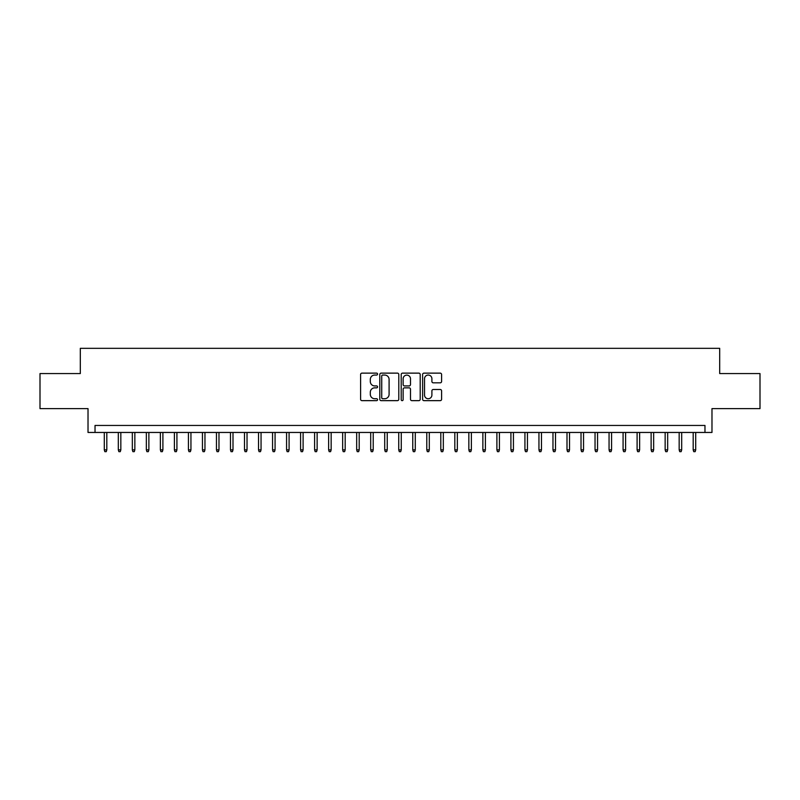 <?xml version="1.0" encoding="UTF-8"?>
<svg xmlns="http://www.w3.org/2000/svg" width="800" height="800" viewBox="0 0 800 800"><rect width="100%" height="100%" fill="white"/><g stroke="black" fill="none" stroke-linecap="round" stroke-linejoin="round"><path stroke-width="1.2" d="M377.57 374.09A0.96 0.96 0 0 0 376.6 373.13L361.98 373.13A1.38 1.38 0 0 0 360.6 374.5L360.6 399.28A1.38 1.38 0 0 0 361.98 400.65L376.6 400.65A0.96 0.96 0 0 0 377.57 399.69A0.96 0.96 0 0 0 376.6 398.73L374.71 398.73A4.4 4.4 0 0 1 370.31 394.32L370.31 392.26A4.4 4.4 0 0 1 374.71 387.85L376.6 387.85A0.96 0.96 0 0 0 377.57 386.89A0.96 0.96 0 0 0 376.6 385.93L374.71 385.93A4.4 4.4 0 0 1 370.31 381.52L370.31 379.46A4.4 4.4 0 0 1 374.71 375.05L376.6 375.05A0.96 0.96 0 0 0 377.57 374.09M440.22 382.83A1.38 1.38 0 0 0 441.6 381.45L441.6 374.5A1.38 1.38 0 0 0 440.22 373.13L423.98 373.13A1.38 1.38 0 0 0 422.61 374.5L422.61 399.28A1.38 1.38 0 0 0 423.98 400.65L440.22 400.65A1.38 1.38 0 0 0 441.6 399.28L441.6 390.88A1.38 1.38 0 0 0 440.22 389.5L433.27 389.5A1.38 1.38 0 0 0 431.9 390.88L431.9 395.04A3.68 3.68 0 0 1 428.21 398.73A3.68 3.68 0 0 1 424.53 395.04L424.53 378.74A3.68 3.68 0 0 1 428.21 375.05A3.68 3.68 0 0 1 431.9 378.74L431.9 381.45A1.38 1.38 0 0 0 433.27 382.83L440.22 382.83M704.97 432.46L711.98 432.46L711.98 408.62L760 408.62L760 373.57L719.69 373.57L719.69 348.33L80.31 348.33L80.31 373.57L40 373.57L40 408.62L88.02 408.62L88.02 432.46L704.97 432.46L704.97 425.45L95.03 425.45L95.03 432.46M398.8 374.5A1.38 1.38 0 0 0 397.42 373.13L381.18 373.13A1.38 1.38 0 0 0 379.8 374.5L379.8 399.28A1.38 1.38 0 0 0 381.18 400.65L397.42 400.65A1.38 1.38 0 0 0 398.8 399.28L398.8 374.5M402.58 373.13L418.82 373.13A1.38 1.38 0 0 1 420.2 374.5L420.2 399.28A1.38 1.38 0 0 1 418.82 400.65L411.87 400.65A1.38 1.38 0 0 1 410.49 399.28L410.49 389.23A1.38 1.38 0 0 0 409.12 387.85L404.51 387.85A1.38 1.38 0 0 0 403.13 389.23L403.13 399.69A0.96 0.96 0 0 1 402.17 400.65A0.96 0.96 0 0 1 401.2 399.69L401.2 374.5A1.38 1.38 0 0 1 402.58 373.13M382.69 375.05A0.96 0.96 0 0 0 381.73 376.02L381.73 397.76A0.96 0.96 0 0 0 382.69 398.73L384.69 398.73A4.4 4.4 0 0 0 389.09 394.32L389.09 379.46A4.4 4.4 0 0 0 384.69 375.05L382.69 375.05M410.49 378.8A3.68 3.68 0 0 0 406.81 375.12A3.68 3.68 0 0 0 403.13 378.8L403.13 384.55A1.38 1.38 0 0 0 404.51 385.93L409.12 385.93A1.38 1.38 0 0 0 410.49 384.55L410.49 378.8M106.81 449.85L106.25 451.67L104.85 451.67L104.29 449.85L106.81 449.85L106.81 432.46M104.29 449.85L104.29 432.46M120.83 449.85L120.27 451.67L118.87 451.67L118.31 449.85L120.83 449.85L120.83 432.46M118.31 449.85L118.31 432.46M134.85 449.85L134.29 451.67L132.89 451.67L132.33 449.85L134.85 449.85L134.85 432.46M132.33 449.85L132.33 432.46M148.88 449.85L148.32 451.67L146.91 451.67L146.35 449.85L148.88 449.85L148.88 432.46M146.35 449.85L146.35 432.46M162.9 449.85L162.34 451.67L160.93 451.67L160.37 449.85L162.9 449.85L162.9 432.46M160.37 449.85L160.37 432.46M176.92 449.85L176.36 451.67L174.96 451.67L174.4 449.85L176.92 449.85L176.92 432.46M174.4 449.85L174.4 432.46M190.94 449.85L190.38 451.67L188.98 451.67L188.42 449.85L190.94 449.85L190.94 432.46M188.42 449.85L188.42 432.46M204.96 449.85L204.4 451.67L203 451.67L202.44 449.85L204.96 449.85L204.96 432.46M202.44 449.85L202.44 432.46M218.98 449.85L218.42 451.67L217.02 451.67L216.46 449.85L218.98 449.85L218.98 432.46M216.46 449.85L216.46 432.46M233 449.85L232.44 451.67L231.04 451.67L230.48 449.85L233 449.85L233 432.46M230.48 449.85L230.48 432.46M247.03 449.85L246.47 451.67L245.06 451.67L244.5 449.85L247.03 449.85L247.03 432.46M244.5 449.85L244.5 432.46M261.05 449.85L260.49 451.67L259.08 451.67L258.52 449.85L261.05 449.85L261.05 432.46M258.52 449.85L258.52 432.46M275.07 449.85L274.51 451.67L273.11 451.67L272.55 449.85L275.07 449.85L275.07 432.46M272.55 449.85L272.55 432.46M289.09 449.85L288.53 451.67L287.13 451.67L286.57 449.85L289.09 449.85L289.09 432.46M286.57 449.85L286.57 432.46M303.11 449.85L302.55 451.67L301.15 451.67L300.59 449.85L303.11 449.85L303.11 432.46M300.59 449.85L300.59 432.46M317.13 449.85L316.57 451.67L315.17 451.67L314.61 449.85L317.13 449.85L317.13 432.46M314.61 449.85L314.61 432.46M331.15 449.85L330.59 451.67L329.19 451.67L328.63 449.85L331.15 449.85L331.15 432.46M328.63 449.85L328.63 432.46M345.18 449.85L344.62 451.67L343.21 451.67L342.65 449.85L345.18 449.85L345.18 432.46M342.65 449.85L342.65 432.46M359.2 449.85L358.64 451.67L357.23 451.67L356.67 449.85L359.2 449.85L359.2 432.46M356.67 449.85L356.67 432.46M373.22 449.85L372.66 451.67L371.26 451.67L370.7 449.85L373.22 449.85L373.22 432.46M370.7 449.85L370.7 432.46M387.24 449.85L386.68 451.67L385.28 451.67L384.72 449.85L387.24 449.85L387.24 432.46M384.72 449.85L384.72 432.46M401.26 449.85L400.7 451.67L399.3 451.67L398.74 449.85L401.26 449.85L401.26 432.46M398.74 449.85L398.74 432.46M415.28 449.85L414.72 451.67L413.32 451.67L412.76 449.85L415.28 449.85L415.28 432.46M412.76 449.85L412.76 432.46M429.3 449.85L428.74 451.67L427.34 451.67L426.78 449.85L429.3 449.85L429.3 432.46M426.78 449.85L426.78 432.46M443.33 449.85L442.77 451.67L441.36 451.67L440.8 449.85L443.33 449.85L443.33 432.46M440.8 449.85L440.8 432.46M457.35 449.85L456.79 451.67L455.38 451.67L454.82 449.85L457.35 449.85L457.35 432.46M454.82 449.85L454.82 432.46M471.37 449.85L470.81 451.67L469.41 451.67L468.85 449.85L471.37 449.85L471.37 432.46M468.85 449.85L468.85 432.46M485.39 449.85L484.83 451.67L483.43 451.67L482.87 449.85L485.39 449.85L485.39 432.46M482.87 449.85L482.87 432.46M499.41 449.85L498.85 451.67L497.45 451.67L496.89 449.85L499.41 449.85L499.41 432.46M496.89 449.85L496.89 432.46M513.43 449.85L512.87 451.67L511.47 451.67L510.91 449.85L513.43 449.85L513.43 432.46M510.91 449.85L510.91 432.46M527.45 449.85L526.89 451.67L525.49 451.67L524.93 449.85L527.45 449.85L527.45 432.46M524.93 449.85L524.93 432.46M541.48 449.85L540.92 451.67L539.51 451.67L538.95 449.85L541.48 449.85L541.48 432.46M538.95 449.85L538.95 432.46M555.5 449.85L554.94 451.67L553.53 451.67L552.97 449.85L555.5 449.85L555.5 432.46M552.97 449.85L552.97 432.46M569.52 449.85L568.96 451.67L567.56 451.67L567 449.85L569.52 449.85L569.52 432.46M567 449.85L567 432.46M583.54 449.85L582.98 451.67L581.58 451.67L581.02 449.85L583.54 449.85L583.54 432.46M581.02 449.85L581.02 432.46M597.56 449.85L597 451.67L595.6 451.67L595.04 449.85L597.56 449.85L597.56 432.46M595.04 449.85L595.04 432.46M611.58 449.85L611.02 451.67L609.62 451.67L609.06 449.85L611.58 449.85L611.58 432.46M609.06 449.85L609.06 432.46M625.6 449.85L625.04 451.67L623.64 451.67L623.08 449.85L625.6 449.85L625.6 432.46M623.08 449.85L623.08 432.46M639.63 449.85L639.07 451.67L637.66 451.67L637.1 449.85L639.63 449.85L639.63 432.46M637.1 449.85L637.1 432.46M653.65 449.85L653.09 451.67L651.68 451.67L651.12 449.85L653.65 449.85L653.65 432.46M651.12 449.85L651.12 432.46M667.67 449.85L667.11 451.67L665.71 451.67L665.15 449.85L667.67 449.85L667.67 432.46M665.15 449.85L665.15 432.46M681.69 449.85L681.13 451.67L679.73 451.67L679.17 449.85L681.69 449.85L681.69 432.46M679.17 449.85L679.17 432.46M695.71 449.85L695.15 451.67L693.75 451.67L693.19 449.85L695.71 449.85L695.71 432.46M693.19 449.85L693.19 432.46"/></g></svg>
